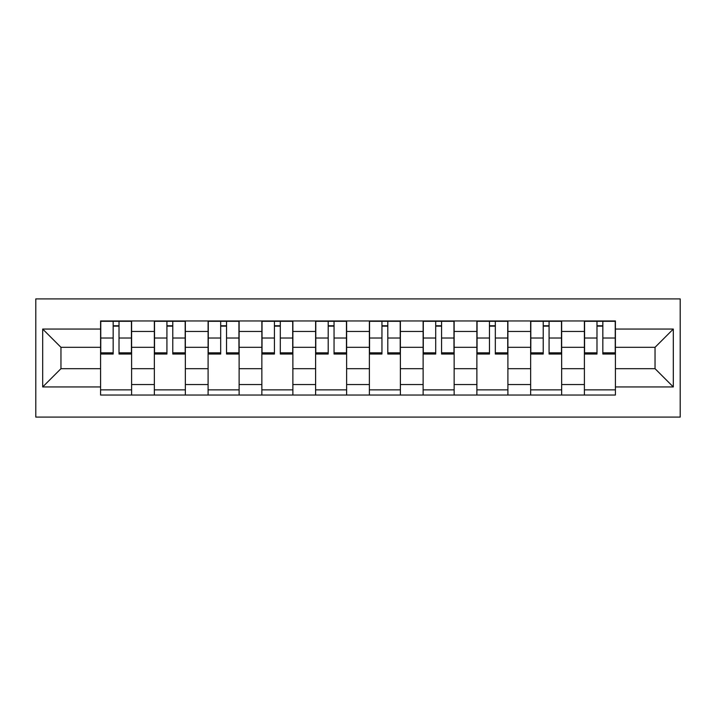 <?xml version="1.0" encoding="UTF-8"?>
<svg xmlns="http://www.w3.org/2000/svg" width="716" height="716" viewBox="0 0 716 716"><rect width="100%" height="100%" fill="white"/><g stroke="black" fill="none" stroke-linecap="round" stroke-linejoin="round"><path stroke-width="1.07" d="M35.8 417.097L680.2 417.097L680.2 298.903L35.8 298.903L35.8 417.097M154.343 395.044L154.343 331.463L131.601 331.463L131.601 395.044M131.601 331.463L131.601 320.956M154.343 331.463L154.343 320.956M185.355 320.956L185.355 395.044M208.096 395.044L208.096 320.956M239.117 320.956L239.117 395.044M261.859 395.044L261.859 320.956M292.871 320.956L292.871 395.044M315.613 395.044L315.613 320.956M346.625 320.956L346.625 395.044M369.375 395.044L369.375 320.956M400.387 320.956L400.387 395.044M423.129 395.044L423.129 320.956M454.141 320.956L454.141 395.044M476.883 395.044L476.883 320.956M507.904 320.956L507.904 395.044M530.645 395.044L530.645 320.956M561.657 320.956L561.657 395.044M584.399 395.044L584.399 320.956M584.399 368.686L561.657 368.686M530.645 368.686L507.904 368.686M476.883 368.686L454.141 368.686M423.129 368.686L400.387 368.686M369.375 368.686L346.625 368.686M315.613 368.686L292.871 368.686M261.859 368.686L239.117 368.686M208.096 368.686L185.355 368.686M154.343 368.686L131.601 368.686M584.399 347.314L561.657 347.314M530.645 347.314L507.904 347.314M476.883 347.314L454.141 347.314M423.129 347.314L400.387 347.314M369.375 347.314L346.625 347.314M315.613 347.314L292.871 347.314M261.859 347.314L239.117 347.314M208.096 347.314L185.355 347.314M154.343 347.314L131.601 347.314M60.958 368.686L100.589 368.686L100.589 347.314L60.958 347.314L60.958 368.686L42.692 386.944L42.692 329.056L100.589 329.056L100.589 347.314M615.411 347.314L615.411 368.686L655.042 368.686L655.042 347.314L615.411 347.314L615.411 320.956L100.589 320.956L100.589 329.056M615.411 329.056L673.308 329.056L673.308 386.944L615.411 386.944L615.411 368.686M100.589 368.686L100.589 395.044L615.411 395.044L615.411 386.944M100.589 386.944L42.692 386.944M131.601 389.871L100.589 389.871M113.164 326.129L119.017 326.129M185.355 389.871L154.343 389.871M166.917 326.129L172.78 326.129M239.117 389.871L208.096 389.871M220.68 326.129L226.533 326.129M292.871 389.871L261.859 389.871M274.434 326.129L280.296 326.129M346.625 389.871L315.613 389.871M328.197 326.129L334.05 326.129M400.387 389.871L369.375 389.871M381.95 326.129L387.804 326.129M454.141 389.871L423.129 389.871M435.704 326.129L441.566 326.129M507.904 389.871L476.883 389.871M489.467 326.129L495.32 326.129M561.657 389.871L530.645 389.871M543.22 326.129L549.082 326.129M615.411 389.871L584.399 389.871M596.983 326.129L602.836 326.129M42.692 329.056L60.958 347.314M655.042 368.686L673.308 386.944M655.042 347.314L673.308 329.056M119.017 354.035L119.017 321.296L131.422 321.296L131.422 354.035L119.017 354.035M113.164 325.78L119.017 325.78M124.02 321.296L100.759 321.296L100.759 354.035L113.164 354.035L113.164 321.296L108.17 321.296M172.78 354.035L172.78 321.296L185.184 321.296L185.184 354.035L172.78 354.035M166.917 325.78L172.78 325.78M177.774 321.296L154.513 321.296L154.513 354.035L166.917 354.035L166.917 321.296L161.923 321.296M226.533 354.035L226.533 321.296L238.938 321.296L238.938 354.035L226.533 354.035M220.68 325.78L226.533 325.78M231.536 321.296L208.275 321.296L208.275 354.035L220.68 354.035L220.68 321.296L215.677 321.296M280.296 354.035L280.296 321.296L292.701 321.296L292.701 354.035L280.296 354.035M274.434 325.78L280.296 325.78M285.29 321.296L262.029 321.296L262.029 354.035L274.434 354.035L274.434 321.296L269.44 321.296M334.05 354.035L334.05 321.296L346.455 321.296L346.455 354.035L334.05 354.035M328.197 325.78L334.05 325.78M339.044 321.296L315.783 321.296L315.783 354.035L328.197 354.035L328.197 321.296L323.193 321.296M387.804 354.035L387.804 321.296L400.217 321.296L400.217 354.035L387.804 354.035M381.95 325.78L387.804 325.78M392.807 321.296L369.546 321.296L369.546 354.035L381.95 354.035L381.95 321.296L376.956 321.296M441.566 354.035L441.566 321.296L453.971 321.296L453.971 354.035L441.566 354.035M435.704 325.78L441.566 325.78M446.56 321.296L423.299 321.296L423.299 354.035L435.704 354.035L435.704 321.296L430.71 321.296M495.32 354.035L495.32 321.296L507.725 321.296L507.725 354.035L495.32 354.035M489.467 325.78L495.32 325.78M500.323 321.296L477.062 321.296L477.062 354.035L489.467 354.035L489.467 321.296L484.463 321.296M549.082 354.035L549.082 321.296L561.487 321.296L561.487 354.035L549.082 354.035M543.22 325.78L549.082 325.78M554.077 321.296L530.816 321.296L530.816 354.035L543.22 354.035L543.22 321.296L538.226 321.296M602.836 354.035L602.836 321.296L615.241 321.296L615.241 354.035L602.836 354.035M596.983 325.78L602.836 325.78M607.83 321.296L584.578 321.296L584.578 354.035L596.983 354.035L596.983 321.296L591.98 321.296M530.645 331.463L507.904 331.463M476.883 331.463L454.141 331.463M423.129 331.463L400.387 331.463M369.375 331.463L346.625 331.463M315.613 331.463L292.871 331.463M261.859 331.463L239.117 331.463M208.096 331.463L185.355 331.463M584.399 331.463L561.657 331.463M530.645 384.537L507.904 384.537M476.883 384.537L454.141 384.537M423.129 384.537L400.387 384.537M369.375 384.537L346.625 384.537M315.613 384.537L292.871 384.537M261.859 384.537L239.117 384.537M208.096 384.537L185.355 384.537M154.343 384.537L131.601 384.537M584.399 384.537L561.657 384.537M119.017 352.854L131.422 352.854M119.017 338.033L131.422 338.033M100.759 352.854L113.164 352.854M100.759 338.033L113.164 338.033M172.78 352.854L185.184 352.854M172.78 338.033L185.184 338.033M154.513 352.854L166.917 352.854M154.513 338.033L166.917 338.033M226.533 352.854L238.938 352.854M226.533 338.033L238.938 338.033M208.275 352.854L220.68 352.854M208.275 338.033L220.68 338.033M280.296 352.854L292.701 352.854M280.296 338.033L292.701 338.033M262.029 352.854L274.434 352.854M262.029 338.033L274.434 338.033M334.05 352.854L346.455 352.854M334.05 338.033L346.455 338.033M315.783 352.854L328.197 352.854M315.783 338.033L328.197 338.033M387.804 352.854L400.217 352.854M387.804 338.033L400.217 338.033M369.546 352.854L381.95 352.854M369.546 338.033L381.95 338.033M441.566 352.854L453.971 352.854M441.566 338.033L453.971 338.033M423.299 352.854L435.704 352.854M423.299 338.033L435.704 338.033M495.32 352.854L507.725 352.854M495.32 338.033L507.725 338.033M477.062 352.854L489.467 352.854M477.062 338.033L489.467 338.033M549.082 352.854L561.487 352.854M549.082 338.033L561.487 338.033M530.816 352.854L543.22 352.854M530.816 338.033L543.22 338.033M602.836 352.854L615.241 352.854M602.836 338.033L615.241 338.033M584.578 352.854L596.983 352.854M584.578 338.033L596.983 338.033"/></g></svg>
